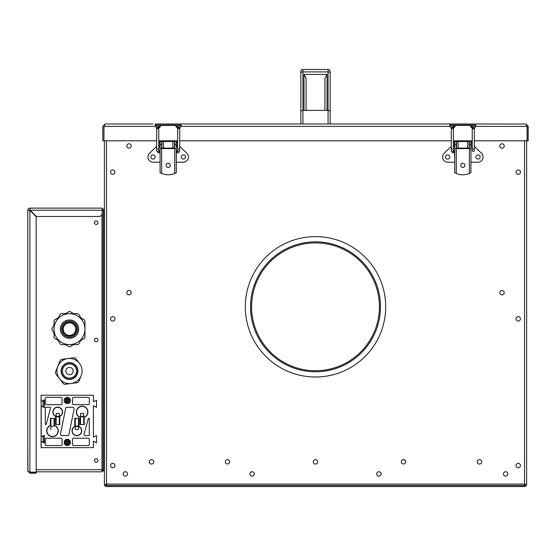 <?xml version="1.0" encoding="UTF-8"?>
<svg xmlns="http://www.w3.org/2000/svg" width="556" height="556" viewBox="0 0 556 556"><rect width="100%" height="100%" fill="white"/><g stroke="black" fill="none" stroke-linecap="round" stroke-linejoin="round"><path stroke-width="0.83" d="M105.23 484.401L106.488 484.297L104.389 484.401L104.389 140.8M106.488 484.297L104.389 484.401A2.099 2.099 0 0 0 106.488 486.5A2.099 2.099 0 0 1 104.389 484.401M526.629 140.8L526.629 484.401L524.53 484.297M521.389 486.5L521.389 485.451L524.53 485.451L524.53 486.5A2.099 2.099 0 0 0 526.629 484.401A2.099 2.099 0 0 1 524.53 486.5L106.488 486.5L106.488 485.451L109.629 485.451L109.629 486.5M106.488 485.659L105.96 485.659L105.96 484.332M525.059 484.318L525.059 485.659L524.53 485.659M149.335 461.876A2.203 2.203 0 0 0 151.538 464.079A2.203 2.203 0 0 0 153.741 461.876A2.203 2.203 0 0 0 151.538 459.68A2.203 2.203 0 0 0 149.335 461.876M249.922 473.927A2.203 2.203 0 0 0 252.118 476.131A2.203 2.203 0 0 0 254.321 473.927A2.203 2.203 0 0 0 252.118 471.724A2.203 2.203 0 0 0 249.922 473.927M504.209 145.985A2.203 2.203 0 0 1 502.005 148.188A2.203 2.203 0 0 1 499.809 145.985A2.203 2.203 0 0 1 502.005 143.782A2.203 2.203 0 0 1 504.209 145.985M520.444 318.859A2.203 2.203 0 0 1 518.248 321.062A2.203 2.203 0 0 1 516.044 318.859A2.203 2.203 0 0 1 518.248 316.663A2.203 2.203 0 0 1 520.444 318.859M405.72 461.772A2.203 2.203 0 0 1 403.517 463.975A2.203 2.203 0 0 1 401.321 461.772A2.203 2.203 0 0 1 403.517 459.576A2.203 2.203 0 0 1 405.72 461.772M126.81 292.671A2.203 2.203 0 0 0 129.013 294.868A2.203 2.203 0 0 0 131.209 292.671A2.203 2.203 0 0 0 129.013 290.468A2.203 2.203 0 0 0 126.81 292.671M126.81 145.985A2.203 2.203 0 0 0 129.013 148.188A2.203 2.203 0 0 0 131.209 145.985A2.203 2.203 0 0 0 129.013 143.782A2.203 2.203 0 0 0 126.81 145.985M110.574 318.859A2.203 2.203 0 0 0 112.771 321.062A2.203 2.203 0 0 0 114.974 318.859A2.203 2.203 0 0 0 112.771 316.663A2.203 2.203 0 0 0 110.574 318.859M110.574 465.546A2.203 2.203 0 0 0 112.771 467.749A2.203 2.203 0 0 0 114.974 465.546A2.203 2.203 0 0 0 112.771 463.343A2.203 2.203 0 0 0 110.574 465.546M225.298 461.772A2.203 2.203 0 0 0 227.501 463.975A2.203 2.203 0 0 0 229.697 461.772A2.203 2.203 0 0 0 227.501 459.576A2.203 2.203 0 0 0 225.298 461.772M380.471 306.815A64.962 64.962 0 0 0 315.509 241.853A64.962 64.962 0 0 0 250.547 306.815A64.962 64.962 0 0 0 315.509 371.769A64.962 64.962 0 0 0 380.471 306.815M251.597 306.815A63.912 63.912 0 0 0 315.509 370.727A63.912 63.912 0 0 0 379.421 306.815A63.912 63.912 0 0 0 315.509 242.902A63.912 63.912 0 0 0 251.597 306.815M110.574 172.179A2.203 2.203 0 0 0 112.771 174.375A2.203 2.203 0 0 0 114.974 172.179A2.203 2.203 0 0 0 112.771 169.976A2.203 2.203 0 0 0 110.574 172.179M520.444 465.546A2.203 2.203 0 0 1 518.248 467.749A2.203 2.203 0 0 1 516.044 465.546A2.203 2.203 0 0 1 518.248 463.343A2.203 2.203 0 0 1 520.444 465.546M520.444 172.179A2.203 2.203 0 0 1 518.248 174.375A2.203 2.203 0 0 1 516.044 172.179A2.203 2.203 0 0 1 518.248 169.976A2.203 2.203 0 0 1 520.444 172.179M504.209 292.671A2.203 2.203 0 0 1 502.005 294.868A2.203 2.203 0 0 1 499.809 292.671A2.203 2.203 0 0 1 502.005 290.468A2.203 2.203 0 0 1 504.209 292.671M376.697 473.927A2.203 2.203 0 0 0 378.9 476.131A2.203 2.203 0 0 0 381.096 473.927A2.203 2.203 0 0 0 378.9 471.724A2.203 2.203 0 0 0 376.697 473.927M503.472 473.927A2.203 2.203 0 0 0 505.675 476.131A2.203 2.203 0 0 0 507.871 473.927A2.203 2.203 0 0 0 505.675 471.724A2.203 2.203 0 0 0 503.472 473.927M317.712 461.876A2.203 2.203 0 0 0 315.509 459.68A2.203 2.203 0 0 0 313.306 461.876A2.203 2.203 0 0 0 315.509 464.079A2.203 2.203 0 0 0 317.712 461.876M127.546 473.927A2.203 2.203 0 0 0 125.343 471.724A2.203 2.203 0 0 0 123.147 473.927A2.203 2.203 0 0 0 125.343 476.131A2.203 2.203 0 0 0 127.546 473.927M524.53 485.451L524.53 140.8M106.488 140.8L106.488 485.451M481.684 461.876A2.203 2.203 0 0 0 479.48 459.68A2.203 2.203 0 0 0 477.277 461.876A2.203 2.203 0 0 0 479.48 464.079A2.203 2.203 0 0 0 481.684 461.876M521.389 485.451L109.629 485.451M405.72 461.827A2.203 2.203 0 0 0 403.517 459.68A2.203 2.203 0 0 0 401.321 461.827A2.203 2.203 0 0 1 403.517 459.68A2.203 2.203 0 0 1 405.72 461.827M159.294 152.42L159.294 152.796C158.307 153.178 157.431 152.49 156.674 150.739L156.674 128.304L159.294 126.719L159.294 127.651M159.294 152.796L159.294 150.697L158.71 150.544M177.1 127.651L177.1 126.719L179.72 128.304L179.72 129.555A1.049 0.987 0 0 0 178.678 128.575A1.049 0.987 0 0 0 177.628 129.555L177.628 148.382A1.049 0.799 0 0 0 179.72 148.382L179.72 150.739A1.049 0.799 0 0 1 177.628 150.739L177.628 148.382M177.684 150.544L177.1 150.697L177.1 152.796C178.087 153.178 178.962 152.49 179.72 150.739M183.39 159.079A2.099 2.099 0 0 1 181.291 156.987A2.099 2.099 0 0 1 183.39 154.888A2.099 2.099 0 0 1 185.482 156.987A2.099 2.099 0 0 1 183.39 159.079M153.004 159.079A2.099 2.099 0 0 1 150.912 156.987A2.099 2.099 0 0 1 153.004 154.888A2.099 2.099 0 0 1 155.103 156.987A2.099 2.099 0 0 1 153.004 159.079M174.744 141.523L161.65 141.523M161.65 148.292A3.934 3.934 0 0 1 161.907 148.084L174.487 148.084A3.934 3.934 0 0 1 174.744 148.292M174.487 141.273L174.487 148.084M161.907 148.084L161.907 141.273M176.315 162.227L183.181 162.227A5.24 5.24 0 0 0 186.823 153.227L179.72 146.346M156.674 146.346L149.571 153.227A5.24 5.24 0 0 0 153.213 162.227L160.079 162.227M177.628 145.985L176.579 147.034L176.579 141.794L177.628 142.843M168.197 167.46A2.099 2.099 0 0 1 166.098 165.368A2.099 2.099 0 0 1 168.197 163.269A2.099 2.099 0 0 1 170.296 165.368A2.099 2.099 0 0 1 168.197 167.46M161.65 144.414L161.65 141.273L160.079 141.273L160.079 144.414L161.65 144.414L161.65 148.605L160.079 148.605L160.079 172.701L161.65 173.465A16.777 16.777 0 0 0 174.744 173.465L176.315 172.701L176.315 148.605L161.65 148.605L161.65 173.465L160.079 172.701M176.315 172.701L174.744 173.465L174.744 141.273L176.315 141.273L176.315 148.605M160.079 148.605L160.079 144.414M158.766 145.985L159.815 147.034L159.815 141.794L158.766 142.843M453.918 152.42L453.918 150.697L453.335 150.544M453.918 127.651L453.918 126.719L454.877 126.719M470.765 126.719L471.724 126.719L474.344 128.304L474.344 129.555A1.049 0.987 0 0 0 473.302 128.575A1.049 0.987 0 0 0 472.252 129.555L472.252 148.382A1.049 0.799 0 0 0 474.344 148.382L474.344 150.739A1.049 0.799 0 0 1 472.252 150.739L472.252 148.382M478.014 159.079A2.099 2.099 0 0 1 475.915 156.987A2.099 2.099 0 0 1 478.014 154.888A2.099 2.099 0 0 1 480.106 156.987A2.099 2.099 0 0 1 478.014 159.079M447.629 159.079A2.099 2.099 0 0 1 445.537 156.987A2.099 2.099 0 0 1 447.629 154.888A2.099 2.099 0 0 1 449.728 156.987A2.099 2.099 0 0 1 447.629 159.079M469.368 141.523L456.274 141.523M456.274 148.292A3.934 3.934 0 0 1 456.532 148.084L469.104 148.084A3.934 3.934 0 0 1 469.368 148.292M469.104 141.273L469.104 148.084M456.532 148.084L456.532 141.273M470.939 162.227L477.806 162.227A5.24 5.24 0 0 0 481.447 153.227L474.344 146.346M451.298 146.346L444.195 153.227A5.24 5.24 0 0 0 447.837 162.227L454.704 162.227M472.252 145.985L471.203 147.034L471.203 141.794L472.252 142.843M462.821 167.46A2.099 2.099 0 0 1 460.722 165.368A2.099 2.099 0 0 1 462.821 163.269A2.099 2.099 0 0 1 464.913 165.368A2.099 2.099 0 0 1 462.821 167.46M454.704 148.605L454.704 141.273L456.274 141.273L456.274 148.605L454.704 148.605L454.704 172.701L456.274 173.465A16.777 16.777 0 0 0 469.368 173.465L470.939 172.701L470.939 148.605L456.274 148.605L456.274 173.465L454.704 172.701M470.939 172.701L469.368 173.465L469.368 141.273L470.939 141.273L470.939 148.605M453.39 145.985L454.44 147.034L454.44 141.794L453.39 142.843M178.678 128.005A2.724 2.724 0 0 0 180.957 126.393L450.061 126.393L449.832 123.981L525.948 124.03M473.302 128.005A2.724 2.724 0 0 0 475.582 126.393L527.046 126.393L525.788 123.981L528.2 126.393L525.788 123.981M157.932 128.019A2.724 2.724 0 0 0 160.649 125.399L175.745 125.399A2.724 2.724 0 0 0 178.462 128.019M475.811 125.03L449.839 125.03M475.811 124.891L475.582 126.393M449.832 124.891L449.832 123.981L181.186 123.981L181.186 124.891L181.186 123.981L155.207 123.981L155.437 126.393A2.724 2.724 0 0 0 157.716 128.005M181.186 125.03L155.214 125.03M153.108 123.981L105.23 123.981L102.818 126.393L105.23 123.981L103.972 126.393L103.972 140.8L156.674 140.8M158.766 140.8L177.628 140.8M179.72 140.8L451.298 140.8M453.39 140.8L472.252 140.8M474.344 140.8L527.046 140.8L527.046 126.393M450.061 126.393A2.724 2.724 0 0 0 455.274 125.399L470.369 125.399A2.724 2.724 0 0 0 473.087 128.019M181.186 124.891L180.957 126.393M102.818 140.8L103.868 140.8L102.818 140.8L102.818 126.393L102.818 140.8M526.421 124.697L526.574 125.051M526.734 125.475L526.88 125.892M528.2 126.393L528.2 140.8L527.151 140.8L528.2 140.8L528.2 126.393M527.151 126.393L527.151 140.8L527.151 126.393M155.36 126.08L160.538 126.08L155.36 126.08M175.856 126.08L181.02 126.08L175.856 126.08M449.985 126.08L455.162 126.08L449.985 126.08M470.48 126.08L475.644 126.08L470.48 126.08M101.977 470.154L103.548 470.154L103.548 470.995L101.977 470.995M98.002 340.029A1.779 1.779 0 0 0 96.216 338.243A1.779 1.779 0 0 0 94.437 340.029A1.779 1.779 0 0 0 96.216 341.808A1.779 1.779 0 0 0 98.002 340.029A1.779 1.779 0 0 0 96.216 338.243A1.779 1.779 0 0 0 94.437 340.029A1.779 1.779 0 0 0 96.216 341.808A1.779 1.779 0 0 0 98.002 340.029M104.389 213.247L103.548 213.247L103.548 469.945L103.548 451.347L103.548 469.945L104.389 469.945L102.297 469.945L102.297 210.105L103.548 210.105L103.548 446.635L103.548 210.105L104.389 210.105L102.297 210.105M104.389 451.347L103.548 451.347L103.548 446.635L104.389 446.635M103.548 213.247L103.548 210.105L104.389 210.105M103.548 231.06C103.548 234.09 103.548 234.09 103.548 231.06C103.548 228.036 103.548 228.036 103.548 231.06M102.193 209.056L103.548 209.056L102.193 209.056M96.216 224.457A1.779 1.779 0 0 0 98.002 222.678A1.779 1.779 0 0 0 96.216 220.899A1.779 1.779 0 0 0 94.437 222.678A1.779 1.779 0 0 0 96.216 224.457M96.216 462.3A1.779 1.779 0 0 0 98.002 460.514A1.779 1.779 0 0 0 96.216 458.735A1.779 1.779 0 0 0 94.437 460.514A1.779 1.779 0 0 0 96.216 462.3M43.097 400.487L43.097 406.978L43.097 400.487M43.097 435.897L43.097 442.388L43.097 435.897M96.216 338.243A1.779 1.779 0 0 0 94.437 340.029A1.779 1.779 0 0 0 96.216 341.808A1.779 1.779 0 0 0 98.002 340.029A1.779 1.779 0 0 0 96.216 338.243M36.182 471.829L101.977 471.829L101.977 214.484M29.6 210.404L28.773 210.349M102.193 210.21L30.107 210.21L29.899 208.952L29.899 208.118L102.193 208.118L102.193 213.351A3.141 3.141 0 0 1 99.044 216.499L36.39 216.499L30.107 210.21L29.899 208.118A2.099 2.099 0 0 0 27.8 210.21L29.899 210.418L36.182 216.708L36.182 472.148L29.899 472.148L27.8 471.099L27.8 210.21L27.8 432.276M36.182 472.357L36.182 473.191L29.899 473.191L29.899 472.357L36.182 472.357M29.899 473.191L27.8 471.099L29.899 473.191M27.8 438.045L27.925 471.335M27.8 210.21A2.099 2.099 0 0 1 29.899 208.118M83.699 413.393L80.55 413.393L80.55 416.326L83.699 416.326L83.699 413.393M87.73 412.003A5.609 5.609 0 0 0 82.128 406.401A5.609 5.609 0 0 0 80.029 417.202L80.029 424.555L84.22 424.555L84.22 417.202A5.609 5.609 0 0 0 87.73 412.003M74.789 426.702A4.663 4.663 0 0 0 76.888 435.529A4.663 4.663 0 0 0 78.98 426.702L78.98 418.334L78.459 418.334L78.459 426.125L75.317 426.125L75.317 429.482L78.459 429.482L78.459 426.542L75.317 426.542L75.317 418.334L74.789 418.334L74.789 426.702M59.812 416.173L59.812 416.173A4.663 4.663 0 0 0 57.713 407.346A4.663 4.663 0 0 0 55.621 416.173L55.621 424.555L56.142 424.555L56.142 416.743L59.283 416.743L59.283 424.555L56.142 424.555M46.871 430.865A5.609 5.609 0 0 0 52.472 436.474A5.609 5.609 0 0 0 58.081 430.865A5.609 5.609 0 0 1 52.472 436.474A5.609 5.609 0 0 1 50.381 425.667A5.609 5.609 0 0 0 46.871 430.865M58.081 430.865A5.609 5.609 0 0 0 54.571 425.667A5.609 5.609 0 0 1 58.081 430.865M50.554 407.812A0.521 0.521 0 0 0 50.026 407.291L45.821 407.291A0.521 0.521 0 0 0 45.3 407.812L45.3 424.054A0.521 0.521 0 0 0 46.329 424.186L50.533 407.944A0.521 0.521 0 0 0 50.554 407.812M74.108 408.862A1.571 1.571 0 0 0 72.537 407.291L66.762 407.291A1.049 1.049 0 0 0 65.74 408.132L60.521 433.694A1.571 1.571 0 0 0 62.057 435.577L67.832 435.577A1.049 1.049 0 0 0 68.861 434.743L74.08 409.174A1.571 1.571 0 0 0 74.108 408.862M64.155 400.48A3.141 3.141 0 0 0 67.297 403.621A3.141 3.141 0 0 0 70.445 400.48A3.141 3.141 0 0 0 67.297 397.338A3.141 3.141 0 0 0 64.155 400.48M44.251 400.063L41.109 401.529L44.251 400.063L44.251 407.395L41.109 405.929L44.251 407.395L44.251 400.063M44.251 435.473L41.109 436.94L44.251 435.473L44.251 442.805L41.109 441.346L44.251 442.805L44.251 435.473M41.213 447.629L93.387 447.629L93.387 441.179L96.529 442.645L96.529 435.64L93.387 437.106L93.387 405.769L96.529 407.235L96.529 400.23L93.387 401.696L93.491 395.24L41.109 395.24L41.109 447.629L41.109 395.24L41.213 401.362L44.355 399.896L44.355 407.562L41.213 406.095L41.213 436.773L44.355 435.306L44.355 442.972L41.213 441.506L41.213 447.629M62.063 444.487L62.063 439.247A1.049 1.049 0 0 0 61.014 438.197L46.343 438.197A1.049 1.049 0 0 0 45.3 439.247L45.3 444.487A1.049 1.049 0 0 0 46.343 445.537L61.014 445.537A1.049 1.049 0 0 0 62.063 444.487M62.063 403.621L62.063 398.388A1.049 1.049 0 0 0 61.014 397.338L46.343 397.338A1.049 1.049 0 0 0 45.3 398.388L45.3 403.621A1.049 1.049 0 0 0 46.343 404.671L61.014 404.671A1.049 1.049 0 0 0 62.063 403.621M89.301 439.247A1.049 1.049 0 0 0 88.251 438.197L73.587 438.197A1.049 1.049 0 0 0 72.537 439.247L72.537 444.487A1.049 1.049 0 0 0 73.587 445.537L88.251 445.537A1.049 1.049 0 0 0 89.301 444.487L89.301 439.247M89.301 398.388A1.049 1.049 0 0 0 88.251 397.338L73.587 397.338A1.049 1.049 0 0 0 72.537 398.388L72.537 403.621A1.049 1.049 0 0 0 73.587 404.671L88.251 404.671A1.049 1.049 0 0 0 89.301 403.621L89.301 398.388M85.075 435.577L88.779 435.577A0.521 0.521 0 0 0 89.301 435.056L89.301 418.814A0.521 0.521 0 0 0 88.272 418.682L84.06 434.257A1.049 1.049 0 0 0 85.075 435.577M54.571 425.444L54.571 418.334L54.043 418.334L54.043 426.125L50.902 426.125L50.902 429.482L50.902 418.334L50.381 418.334L50.381 425.444A5.817 5.817 0 0 0 47.83 434.368A5.817 5.817 0 0 0 57.115 434.368A5.817 5.817 0 0 0 54.571 425.444M54.043 418.334L50.902 418.334M59.283 424.555L59.812 424.555L59.812 416.402A4.872 4.872 0 0 0 57.713 407.131A4.872 4.872 0 0 0 55.621 416.402M78.459 418.334L75.317 418.334M66.762 407.291A1.049 1.049 0 0 0 65.74 408.132M60.521 433.694A1.571 1.571 0 0 0 62.057 435.577M72.537 403.621A1.049 1.049 0 0 0 73.587 404.671M73.587 397.338A1.049 1.049 0 0 0 72.537 398.388M72.537 444.487A1.049 1.049 0 0 0 73.587 445.537M73.587 438.197A1.049 1.049 0 0 0 72.537 439.247M45.3 403.621A1.049 1.049 0 0 0 46.343 404.671M46.343 397.338A1.049 1.049 0 0 0 45.3 398.388M70.445 442.388A3.141 3.141 0 0 0 67.297 439.247A3.141 3.141 0 0 0 64.155 442.388A3.141 3.141 0 0 0 67.297 445.537A3.141 3.141 0 0 0 70.445 442.388M83.699 424.555L83.699 416.743L80.55 416.743L80.55 424.555M69.5 400.48A2.203 2.203 0 0 0 67.297 398.284A2.203 2.203 0 0 0 65.101 400.48A2.203 2.203 0 0 0 67.297 402.683A2.203 2.203 0 0 0 69.5 400.48M67.297 401.071L66.115 402.259L65.525 401.668L66.706 400.48L65.525 399.298L66.115 398.701L67.297 399.889L68.485 398.701L69.076 399.298L67.895 400.48L69.076 401.668L68.485 402.259L67.297 401.071M64.26 442.388A3.037 3.037 0 0 1 67.297 439.351A3.037 3.037 0 0 1 70.341 442.388A3.037 3.037 0 0 1 67.297 445.425A3.037 3.037 0 0 1 64.26 442.388M66.115 440.609L65.525 441.207L66.706 442.388L65.525 443.577L66.115 444.168L67.297 442.986L68.485 444.168L69.076 443.577L67.895 442.388L69.076 441.207L68.485 440.609L67.297 441.798L66.115 440.609M93.491 441.346L96.64 442.805L93.491 441.346M96.64 407.395L93.491 405.929L96.64 407.395M66.115 402.259L65.525 401.668M69.076 401.668L68.485 402.259M68.485 398.701L69.076 399.298M65.525 399.298L66.115 398.701M59.283 413.393L56.142 413.393L56.142 416.326L59.283 416.326L59.283 413.393M68.103 374.431A3.67 3.67 0 0 1 66.108 369.636A3.67 3.67 0 0 1 70.897 367.648A3.67 3.67 0 0 1 72.892 372.437A3.67 3.67 0 0 1 68.103 374.431M66.796 377.573A7.075 7.075 0 0 1 62.967 368.336A7.075 7.075 0 0 1 72.204 364.5A7.075 7.075 0 0 1 76.033 373.736A7.075 7.075 0 0 1 66.796 377.573A7.075 7.075 0 0 1 62.967 368.336A7.075 7.075 0 0 1 72.204 364.5M74.302 359.419A12.573 12.573 0 0 1 81.12 375.842A12.573 12.573 0 0 1 59.534 378.705A12.573 12.573 0 0 1 67.846 358.578L61.424 359.426A14.143 14.143 0 0 0 60.354 360.246L55.405 372.228A14.143 14.143 0 0 0 55.586 373.562L63.481 383.842A14.143 14.143 0 0 0 64.725 384.356L71.154 383.501A12.573 12.573 0 0 1 57.88 366.237A12.573 12.573 0 0 1 74.302 359.419M61.424 359.426L74.275 357.723A14.143 14.143 0 0 1 75.519 358.238L79.466 363.374M81.12 375.842L78.646 381.826A14.143 14.143 0 0 1 77.576 382.653L71.154 383.501M64.725 384.356L77.576 382.653M59.534 378.705L63.481 383.842M57.88 366.237L55.405 372.228M59.395 378.525L59.673 378.879M70.932 383.536L71.376 383.473M57.963 366.029L57.796 366.446M56.114 336.86A15.457 15.457 0 0 1 56.114 321.403L51.958 328.603A17.549 17.549 0 0 0 51.958 329.652L60.277 344.06A17.549 17.549 0 0 0 61.181 344.581L69.5 344.581A15.457 15.457 0 0 1 56.114 336.86M82.886 336.86A15.457 15.457 0 0 1 69.5 344.581L77.819 344.581A17.549 17.549 0 0 0 78.723 344.06L82.886 336.86A15.457 15.457 0 0 0 82.886 321.403L78.723 314.203A17.549 17.549 0 0 0 77.819 313.674L77.645 313.674M76.519 329.131A7.019 7.019 0 0 1 69.5 336.151A7.019 7.019 0 0 1 62.48 329.131A7.019 7.019 0 0 1 69.5 322.112A7.019 7.019 0 0 1 76.519 329.131A7.019 7.019 0 0 0 69.5 322.112A7.019 7.019 0 0 0 62.48 329.131M63.21 329.131A6.29 6.29 0 0 1 69.5 322.841A6.29 6.29 0 0 1 75.79 329.131A6.29 6.29 0 0 1 69.5 335.414A6.29 6.29 0 0 1 63.21 329.131M77.819 313.674L69.5 313.674A15.457 15.457 0 0 0 56.114 321.403L60.277 314.203A17.549 17.549 0 0 1 61.181 313.674L69.5 313.674A15.457 15.457 0 0 1 82.886 321.403M61.181 344.581L69.5 344.581M56.114 321.403L51.958 328.603M73.642 313.674L70.028 311.589A17.549 17.549 0 0 0 68.972 311.589L65.358 313.674M58.185 317.817L54.571 319.902A17.549 17.549 0 0 0 54.043 320.812L54.043 324.989M80.815 340.446L84.429 338.354A17.549 17.549 0 0 0 84.957 337.443L84.957 320.812A17.549 17.549 0 0 0 84.429 319.902L80.815 317.817M65.358 344.581L68.972 346.673A17.549 17.549 0 0 0 70.028 346.673L73.642 344.581M58.185 340.446L54.571 338.354A17.549 17.549 0 0 1 54.043 337.443L54.043 333.273M306.078 110.359L306.078 78.285L303.986 74.407L327.032 74.407L324.94 78.285L324.94 110.359M303.986 110.359L328.082 110.359L330.181 110.978L330.181 71.599A2.099 2.099 0 0 0 328.082 69.5L302.937 69.5L302.937 110.359L303.986 110.359L303.986 74.407M330.181 123.981L330.181 110.978M300.838 123.981L300.838 110.978L302.937 110.359L302.937 123.981M300.838 110.978L300.838 73.044A2.099 1.133 0 0 1 302.937 71.912L328.082 71.912L328.082 69.5M300.838 73.044L300.838 71.599A2.099 2.099 0 0 1 302.937 69.5M245.307 306.815A70.202 70.202 0 0 0 315.509 377.01A70.202 70.202 0 0 0 385.704 306.815A70.202 70.202 0 0 0 315.509 236.613A70.202 70.202 0 0 0 245.307 306.815M524.53 484.088L106.488 484.088M156.674 129.555A1.049 0.987 0 0 1 157.716 128.575A1.049 0.987 0 0 1 158.766 129.555L158.766 128.304M156.827 127.783A1.049 0.987 0 0 1 158.682 127.908M156.674 148.382A1.049 0.799 0 0 0 158.766 148.382L158.766 129.555M156.674 150.739A1.049 0.799 0 0 0 158.766 150.739L158.766 148.382M177.711 127.908A1.049 0.987 0 0 1 179.567 127.783M172.909 141.273L172.909 148.084M163.485 148.084L163.485 141.273M174.744 144.414L176.315 144.414M453.918 152.796C452.931 153.178 452.056 152.49 451.298 150.739L451.298 129.555A1.049 0.987 0 0 1 452.341 128.575A1.049 0.987 0 0 1 453.39 129.555L453.39 128.304M451.451 127.783A1.049 0.987 0 0 1 453.307 127.908M451.298 148.382A1.049 0.799 0 0 0 453.39 148.382L453.39 129.555M451.298 150.739A1.049 0.799 0 0 0 453.39 150.739L453.39 148.382M471.724 127.651L471.724 126.719L474.344 128.304M472.336 127.908A1.049 0.987 0 0 1 474.192 127.783M467.533 141.273L467.533 148.084M458.109 148.084L458.109 141.273M454.704 144.414L456.274 144.414M469.368 144.414L470.939 144.414M103.972 126.393L155.437 126.393M101.977 469.737L36.182 469.737M29.899 472.148L29.899 210.418M80.029 417.431A5.817 5.817 0 0 1 82.128 406.193A5.817 5.817 0 0 1 84.22 417.431M76.519 412.003A5.609 5.609 0 0 0 80.029 417.202M78.98 426.466A4.872 4.872 0 0 1 76.888 435.737A4.872 4.872 0 0 1 74.789 426.466M81.551 430.865A4.663 4.663 0 0 0 78.98 426.702M53.049 412.003A4.663 4.663 0 0 0 55.621 416.173M69.5 442.388A2.203 2.203 0 0 0 67.297 440.192A2.203 2.203 0 0 0 65.101 442.388A2.203 2.203 0 0 0 67.297 444.591A2.203 2.203 0 0 0 69.5 442.388M72.6 363.534A8.118 8.118 0 0 1 77.006 374.139A8.118 8.118 0 0 1 66.4 378.546A8.118 8.118 0 0 1 61.994 367.94A8.118 8.118 0 0 1 72.6 363.534M72.704 363.29A8.382 8.382 0 0 1 77.249 374.237A8.382 8.382 0 0 1 66.296 378.789A8.382 8.382 0 0 1 61.751 367.836A8.382 8.382 0 0 1 72.704 363.29M78.667 329.131A9.167 9.167 0 0 1 69.5 338.298A9.167 9.167 0 0 1 60.333 329.131A9.167 9.167 0 0 1 69.5 319.964A9.167 9.167 0 0 1 78.667 329.131M77.569 329.131A8.069 8.069 0 0 1 69.5 337.2A8.069 8.069 0 0 1 61.431 329.131A8.069 8.069 0 0 1 69.5 321.062A8.069 8.069 0 0 1 77.569 329.131M327.032 74.407L327.032 110.359M328.082 123.981L328.082 71.912A2.099 1.133 0 0 1 330.181 73.044M179.72 129.555L179.72 148.382M177.628 128.304L177.628 129.555M474.344 129.555L474.344 148.382M451.298 128.304L453.918 126.719L451.298 128.304L451.298 129.555M472.252 128.304L472.252 129.555M177.1 126.719L179.72 128.304M159.294 126.719L156.674 128.304M155.312 125.795L155.312 125.03M475.707 125.753L475.707 125.03M104.389 228.704L103.548 228.704M104.389 233.416L103.548 233.416"/></g></svg>
